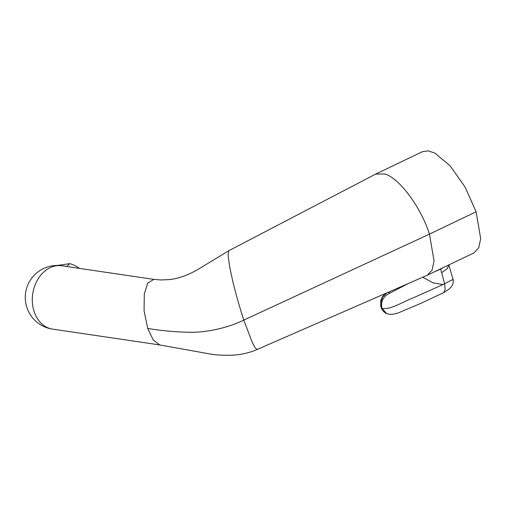<?xml version="1.0" encoding="UTF-8"?>
<svg xmlns="http://www.w3.org/2000/svg" width="506" height="506" viewBox="0 0 506 506"><rect width="100%" height="100%" fill="white"/><g stroke="black" fill="none" stroke-linecap="round" stroke-linejoin="round"><path stroke-width="0.76" d="M434.616 271.722L440.675 269.135L441.668 272.69L447.241 268.642L448.822 264.923M443.218 267.604L440.675 269.135M422.744 277.212L433.028 282.841L443.041 284.555L412.738 298.072C402.808 301.854 390.132 310.222 381.891 308.299C380.563 301.266 383.276 296.187 390.025 293.075L408.336 283.499M443.699 292.601L448.854 289.249C452.402 286.371 453.819 283.107 453.098 279.457L452.155 280.109C454.299 278.717 451.782 279.932 444.591 283.771L443.041 284.555M441.668 272.69L444.591 283.771L445.166 289.362L443.749 292.582L420.657 303.467L401.391 311.551C396.679 313.91 392.169 314.745 387.868 314.043L386.704 313.631L381.891 308.299M386.982 292.816L382.504 297.161L380.733 303.164L382.264 309.666L386.704 313.631M387.912 292.171L390.025 293.075M375.939 173.956L422.58 151.636L428.108 150.832L434.806 153.046L450.15 165.829L465.052 187.011L476.108 211.786L429.467 234.114L434.059 261.001L432.061 270.128L427.349 275.201L257.2 349.45L255.277 348.008L252.254 342.423L243.81 320.089C225.701 328.906 203.924 332.701 189.035 332.284C173.944 331.879 160.162 330.595 147.701 328.426L144.071 310.855L144.299 293.961L147.746 283.037L153.9 279.382L160.737 279.97L169.383 279.571C177.726 278.762 186.961 275.555 197.093 269.957L228.775 250.723L228.086 255.315L229.509 265.985L232.861 281.671C236.226 295.289 239.869 308.097 243.81 320.089L429.467 234.114C420.903 207.194 399.544 178.359 384.902 173.963L375.68 174.083L228.775 250.723M476.108 211.786L480.7 238.674L478.701 247.807L473.989 252.873L427.349 275.201M153.881 279.382L61.947 265.802A31.998 24.807 98.4 0 0 47.836 268.933A31.998 24.807 98.4 0 0 34.142 311.652A31.998 24.807 98.4 0 0 52.599 329.121L159.776 344.947L153.255 340.019L147.701 328.426M79.455 268.389A24.775 18.905 -133.9 0 0 69.72 263.651L66.748 266.51M66.552 266.485A24.775 18.905 -133.9 0 0 61.972 265.808M57.254 265.46L69.72 263.651M386.015 313.322L384.01 311.962L381.847 309.204L380.695 306.111L380.784 300.425L382.555 296.459L385.901 293.29M453.098 279.457L448.771 264.777M159.769 344.947L211.046 354.168C217.947 355.187 225.404 355.503 233.418 355.117C241.969 354.542 249.901 352.65 257.206 349.45M61.947 265.802A31.998 31.998 0 0 0 25.92 303.878A31.998 31.998 0 0 0 52.599 329.121"/></g></svg>
